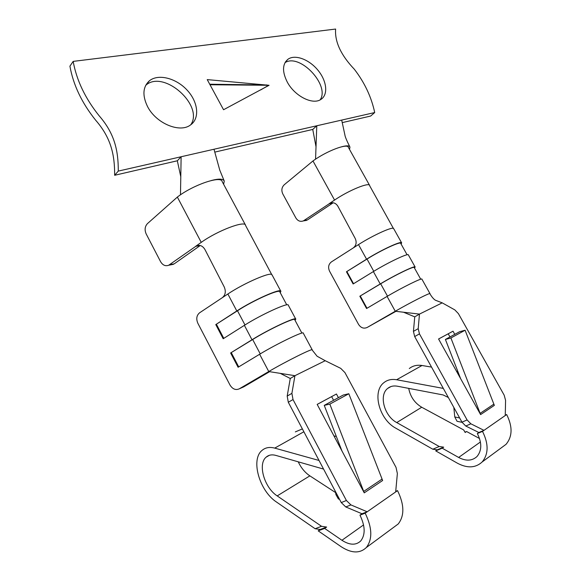 <?xml version="1.0" encoding="UTF-8"?>
<svg xmlns="http://www.w3.org/2000/svg" width="581" height="581" viewBox="0 0 581 581"><rect width="100%" height="100%" fill="white"/><g stroke="black" fill="none" stroke-linecap="round" stroke-linejoin="round"><path stroke-width="0.87" d="M477.342 433.542L482.506 431.385C488.723 443.877 488.599 454.081 482.136 461.982C475.563 468.025 467.342 468.439 457.465 463.231L435.728 450.878L442.192 448.183L458.634 457.45C465.991 461.285 472.106 460.98 476.994 456.528C481.896 450.602 482.012 442.94 477.342 433.542L478.838 432.496L465.751 426.018L461.975 422.169L467.088 419.94L470.879 423.81L484.002 430.347L506.661 414.543C512.703 426.607 512.493 436.534 506.036 444.334L501.781 447.479M333.182 202.776L307.429 219.93L303.921 220.824M332.303 203.263L329.166 203.684L334.562 200.067C348.847 190.307 369.378 181.926 369.698 185.557L348.389 147.4C347.656 143.064 327.147 150.755 313.159 160.806L284.24 184.78C281.691 187.329 281.204 190.372 282.787 193.909L295.86 217.94C297.784 220.962 300.275 221.957 303.34 220.911L330.117 203.168C333.312 202.101 335.905 203.132 337.888 206.255L355.223 238.5C356.894 242.393 356.233 245.552 353.226 247.964L331.417 261.893C328.49 264.246 327.873 267.354 329.558 271.196L358.542 324.387C360.881 327.916 363.771 328.933 367.207 327.444L395.276 311.256C410.339 302.527 430.928 292.12 430.005 293.666L421.922 279.192C422.692 277.355 402.016 287.537 387.084 296.412L395.276 311.256L419.467 314.103L442.206 302.854L454.85 309.913L458.416 313.646L504.177 395.182L505.579 400.353L505.259 415.524M353.226 247.964L358.499 244.594C373.176 235.152 393.867 225.842 393.584 228.732M407.085 254.776L400.745 243.424C401.079 240.962 381.063 250.193 367.025 259.068L346.45 271.77L353.132 283.971L373.38 271.559C388.093 262.438 408.879 252.641 408.392 254.965L415.074 266.926M387.084 296.412L366.575 308.518L359.835 296.223L380.221 283.956C395.036 274.966 415.771 264.972 415.146 267.057L414.478 268.015M346.45 271.77L366.56 259.199C381.172 249.961 402.016 240.352 401.66 242.916L401.093 244.042M395.922 311.329L367.207 327.444M403.541 312.229L414.747 316.856L419.467 314.103L418.204 328.679L419.46 333.886L414.674 336.566L461.975 422.169M480.603 414.587L494.344 405.371L465.098 330.233L459.622 331.707L445.409 339.442L460.61 378.638M438.575 338.999L448.212 333.806L449.97 336.958M414.674 336.566L413.432 331.388L414.747 316.856M494.344 405.371L493.719 404.027M454.778 334.344L453.02 331.199L438.568 338.984L480.61 414.609L450.907 337.982L445.409 339.442M448.212 333.806L453.02 331.199M467.088 419.94L419.46 333.886M450.907 337.982L465.098 330.233M429.889 293.746C431.799 296.956 433.615 299.106 435.343 300.195L442.206 302.854M478.838 432.496L484.002 430.347L482.506 431.385M505.267 415.139L506.661 414.543M465.003 432.199L466.601 431.523L479.528 438.51M432.801 449.215L437.239 449.847L443.702 447.152L439.229 446.513L432.801 449.215L395.828 428.197C379.233 419.467 371.847 391.696 383.867 382.683C387.338 379.865 391.587 378.885 396.605 379.742L443.318 388.406M437.239 449.847L435.728 450.878M442.192 448.183L443.702 447.152M466.601 431.523L465.178 432.489L463.682 429.94L421.726 407.245C414.66 402.996 410.324 396.707 408.719 388.377M448.343 397.498L443.165 394.949L397.339 386.205C393.526 385.53 390.294 386.278 387.65 388.435C378.689 395.225 384.295 416.09 396.743 422.569L439.229 446.513M409.307 368.536C412.793 365.747 417.02 364.73 422.002 365.5L431.545 367.098M456.528 371.295L457.85 371.513M457.901 421.472L457.051 421.29L454.77 416.955L453.826 407.426M420.731 279.221L414.224 267.565C414.819 265.561 394.906 275.162 380.671 283.804L359.835 296.223M366.996 308.271L360.307 296.056M353.546 283.717L346.93 271.625M359.966 515.151L365.195 513.183C372.239 527.802 372.617 539.248 366.335 547.527C359.85 553.671 351.411 553.373 341.032 546.627L318.192 530.845L324.648 528.419L341.933 540.272C349.668 545.247 355.942 545.465 360.757 540.926C365.522 534.731 365.253 526.132 359.966 515.151L361.978 513.749L345.76 506.952L341.258 502.572L346.399 500.51L350.931 504.918L367.207 511.781L397.542 490.633C404.361 504.664 404.587 515.775 398.217 523.975L393.94 527.134M245.61 225.305L222.131 181.49C221.136 175.389 193.306 184.794 177.554 196.908L147.494 223.576C144.865 226.423 144.429 229.88 146.187 233.947L160.596 261.69C162.738 265.234 165.44 266.418 168.686 265.248L196.487 245.843C199.9 244.63 202.718 245.865 204.948 249.54L224.215 286.927C226.096 291.437 225.472 295.017 222.341 297.668L199.595 312.796C196.567 315.381 195.993 318.889 197.881 323.326L229.974 384.992C232.545 389.11 235.639 390.388 239.256 388.842L268.756 371.542C285.83 361.455 313.493 347.721 312.229 349.885M245.596 225.312C245.182 220.199 217.374 230.708 201.251 242.371L195.594 246.359L200.198 245.552L174.177 263.868L170.887 264.82M222.341 297.668L227.861 294.001C244.456 282.838 272.177 270.993 271.959 274.973M286.76 304.858L279.817 291.887C280.26 288.437 253.301 300.348 237.491 310.762L215.776 324.59L223.184 338.752L244.383 325.338C260.992 314.67 288.968 301.96 288.307 305.214L295.685 318.991M312.237 349.878L303.282 333.167C304.321 330.596 276.527 343.945 259.634 354.25L238.094 367.257L230.621 352.972L251.994 339.762C268.742 329.274 296.622 316.246 295.78 319.165L295.054 320.334M215.776 324.59L236.808 310.973C253.272 300.13 281.335 287.733 280.863 291.328L280.26 292.715M269.635 371.68L243.7 386.873L239.256 388.842M280.303 373.372L290.268 378.485L294.937 375.689L325.215 360.714L340.727 368.354L344.94 372.595L396.024 467.378L397.368 473.522L395.668 491.94M259.634 354.25L268.756 371.542L294.937 375.689L291.894 393.359L293.02 399.568L288.292 402.248L341.258 502.572M364.243 492.841L382.632 480.509L348.825 393.744L343.24 395.044L324.249 405.371L341.998 451.045M317.182 404.405L331.635 396.62L333.596 400.287M288.292 402.248L287.188 396.075L290.268 378.485M382.632 480.509L381.811 478.657M338.411 397.665L336.45 394.005L317.175 404.391L364.258 492.87L329.834 404.115L324.249 405.371M331.635 396.62L336.45 394.005M346.399 500.51L293.02 399.568M329.834 404.115L348.825 393.744M312.128 349.965L317.095 356.233L325.215 360.714M361.978 513.749L367.207 511.781L365.195 513.183M395.726 491.337L397.542 490.633M315.127 528.732L320.196 529.487L326.653 527.054L321.54 526.292L315.127 528.732L276.571 502.086C259.402 490.96 250.462 459.542 262.038 450.406C265.379 447.53 269.613 446.767 274.726 448.111L319.034 460.472M320.196 529.487L318.192 530.845M324.648 528.419L326.653 527.054M298.242 461.815C301.089 467.879 304.96 472.564 309.862 475.861L335.644 492.608M323.581 469.092L275.822 455.395C271.93 454.342 268.712 454.923 266.171 457.124C257.528 464.001 264.304 487.641 277.195 495.898L321.54 526.292M295.344 431.894L302.374 428.916M333.93 435.881L336.341 436.484M338.374 498.941L339.529 499.304L338.374 498.941L335.905 494.554L335.52 491.708M301.888 333.095L294.727 319.724C295.526 316.928 268.749 329.449 252.662 339.515L230.621 352.972M238.711 366.88L231.303 352.718M223.794 338.367L216.466 324.365M269.068 85.291L223.554 109.736L207.221 79.604L269.068 85.291L210.01 84.746M118.277 171.097C118.357 150.617 114.624 133.572 99.126 115.757C85.254 98.465 76.605 80.345 73.17 61.39L335.615 29.05C334.7 41.781 340.938 55.18 354.33 69.241C364.621 82.604 371.412 97.042 374.709 112.547L118.277 171.097L114.646 175.28C114.762 154.88 111.087 137.915 95.676 120.223C81.892 103.048 73.308 85.029 69.916 66.161L73.17 61.39M287.297 82.117C294.705 96.119 312.687 105.19 320.85 99.453C328.359 94.856 326.914 81.151 318.09 70.395C309.382 59.56 295.235 54.106 288.067 59.182C282.315 64.004 282.061 71.645 287.297 82.117M147.487 106.446C142.2 95.4 142.832 86.852 149.397 80.803C158.315 73.496 176.166 78.166 187.104 90.12C198.201 101.973 200.002 118.401 190.532 124.951C179.885 133.339 155.955 123.412 147.487 106.446M316.013 146.753L312.752 129.44L214.788 152.113M315.563 159.165L316.783 125.772L312.752 129.44M341.802 146.739C346.654 145.439 349.37 145.555 349.958 147.095C346.748 140.675 345.07 136.673 344.925 135.082L341.693 120.085M349.958 147.095L349.508 149.404M211.375 180.502C218.964 178.52 223.264 178.716 224.266 181.098L223.605 184.242M224.266 181.098L219.763 170.131L213.99 149.244M180.48 194.831L181.127 156.747L177.321 160.777L114.646 175.28M180.785 176.704L177.321 160.777M342.238 122.62L370.642 116.047L374.709 112.547M320.146 99.852C330.269 85.371 299.781 52.878 284.988 62.668M145.715 85.327L145.853 85.211C163.668 69.284 204.185 105.488 190.793 124.762M465.751 426.018L470.879 423.81M307.429 219.93L304.204 220.439M334.562 200.067L312.97 160.944M373.38 271.559L380.221 283.956M358.499 244.594L366.56 259.199M480.146 413.338L493.785 404.194M418.204 328.679L413.432 331.388M458.634 457.45L480.414 441.988M396.743 422.569L421.726 407.245M459.651 417.971L454.77 416.955M396.605 379.742L422.002 365.5M442.482 388.224L443.034 387.89M387.498 296.165L380.671 283.804M373.779 271.312L367.025 259.068M345.76 506.952L350.931 504.918M174.177 263.868L169.485 264.783M201.251 242.371L177.35 197.068M244.383 325.338L251.994 339.762M227.861 294.001L236.808 310.973M363.75 491.381L382 479.143M291.894 393.359L287.188 396.075M341.933 540.272L363.568 524.919M277.195 495.898L309.862 475.861M337.241 494.961L335.905 494.554M274.726 448.111L303.87 431.763M260.244 353.887L252.662 339.515M244.986 324.961L237.491 310.762M260.615 89.953L268.32 85.494M266.933 84.979L209.726 84.223M306.572 220.402L303.34 220.911M333.095 202.762L330.117 203.168M393.584 228.754L369.603 185.637M401.565 242.742L393.7 228.667M405.102 312.868L405.937 312.505M506.036 444.334L482.136 461.982M390.969 386.561L387.65 388.435M462.077 422.351L457.051 421.29M173.378 264.333L168.686 265.248M199.283 245.356L196.487 245.843M271.973 275.016L245.538 225.421M280.739 291.096L272.075 274.915M281.894 374.186L282.889 373.779M398.217 523.975L366.335 547.527M269.41 455.293L266.171 457.124M288.067 59.182L285.431 61.92M149.397 80.803L145.853 85.211"/></g></svg>
